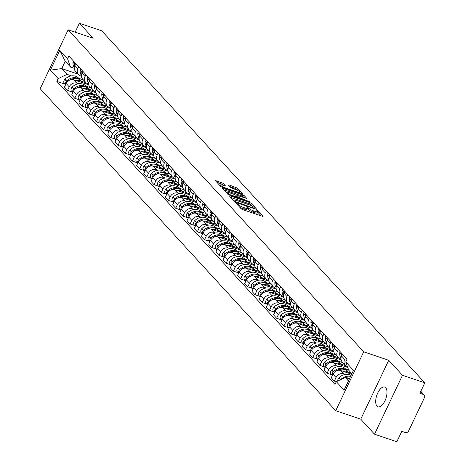 <?xml version="1.0" encoding="UTF-8"?>
<svg xmlns="http://www.w3.org/2000/svg" width="465" height="465" viewBox="0 0 465 465"><rect width="100%" height="100%" fill="white"/><g stroke="black" fill="none" stroke-linecap="round" stroke-linejoin="round"><path stroke-width="0.7" d="M236.749 203.403L236.296 203.484L241.114 208.739L242.672 209.605L262.498 216.318L263.149 216.196L258.325 210.941L256.727 210.29L257.407 211.104A4.197 0.918 25.4 0 1 257.674 211.709A4.197 0.918 25.4 0 1 255.337 211.488L253.681 210.93A4.197 0.918 25.4 0 1 248.705 208.157L246.996 206.867L246.479 206.82L247.165 207.634A4.197 0.918 25.4 0 1 247.432 208.239A4.197 0.918 25.4 0 1 245.09 208.024L243.439 207.466A4.197 0.918 25.4 0 1 238.464 204.687L236.749 203.403M376.976 406.119A10.422 4.824 -71.3 0 0 377.999 406.805A10.422 4.824 -71.3 0 0 385.462 399.691A10.422 4.824 -71.3 0 0 385.706 387.74A10.422 4.824 -71.3 0 0 384.683 387.06A10.422 4.824 -71.3 0 0 377.225 394.175A10.422 4.824 -71.3 0 0 376.976 406.119M223.09 183.262L215.243 180.443L220.677 186.471L222.235 187.337L242.794 194.114L237.353 188.093L229.082 184.954L228.431 185.07L230.721 187.569L235.61 189.563A3.511 0.767 25.4 0 1 239.992 192.394A3.511 0.767 25.4 0 1 238.039 192.208L224.984 187.79A3.511 0.767 25.4 0 1 220.602 184.965A3.511 0.767 25.4 0 1 222.555 185.146L225.467 185.948L223.09 183.262L222.532 184.442L216.69 182.123M388.717 360.276L360.747 419.18L374.523 434.188L402.492 375.284L388.717 360.276L363.694 351.807L68.146 29.789L93.174 38.258L79.399 23.25L101.73 30.812L424.824 382.846L419.872 393.268L423.353 394.448L420.691 391.547M402.492 375.284L424.824 382.846M230.082 195.887L229.431 196.009L234.79 201.845L236.342 202.711L256.901 209.488L251.466 203.467L249.908 202.601L230.082 195.887L229.82 196.433M227.734 194.155L222.293 188.133L242.852 194.911L244.41 195.782L246.781 198.468L238.01 195.678L237.365 195.8L238.882 197.451L249.955 201.891L229.286 195.021L227.734 194.155M374.523 434.188L396.854 441.75L401.801 431.322L405.282 432.502A2.674 2.296 137.5 0 0 408.648 430.904L424.475 397.563A2.674 2.296 137.5 0 0 424.202 394.994A2.674 2.296 137.5 0 0 423.353 394.448M360.747 419.18L335.724 410.711L40.176 88.693L68.146 29.789M79.399 23.25L75.167 32.161M347.413 366.594L347.233 366.53A6.15 5.284 -42.5 0 1 345.274 365.269A6.15 5.284 -42.5 0 1 344.641 359.364L345.53 357.492M351.65 374.215L340.711 370.512A6.15 5.284 137.5 0 0 332.975 374.186L336.026 377.504A6.15 5.284 -42.5 0 1 343.763 373.837L345.518 374.43M336.026 377.504L334.323 381.102L336.282 381.765M342.484 354.167L341.595 356.039A6.15 5.284 137.5 0 0 342.228 361.944L345.274 365.269M332.975 374.186L331.272 377.778L334.323 381.102M341.002 359.003L340.02 358.672A6.15 5.284 -42.5 0 1 338.067 357.411A6.15 5.284 -42.5 0 1 337.433 351.505L338.322 349.634M331.667 374.784L327.11 373.244L328.819 369.652A6.15 5.284 -42.5 0 1 336.555 365.978L338.305 366.571M345.635 369.053L348.674 370.082M335.271 346.315L334.382 348.18A6.15 5.284 137.5 0 0 335.015 354.086L338.067 357.411M347.733 367.472L333.504 362.654A6.15 5.284 137.5 0 0 325.767 366.327L324.059 369.919L327.11 373.244M333.789 351.151L332.812 350.819A6.15 5.284 -42.5 0 1 330.853 349.552A6.15 5.284 -42.5 0 1 330.22 343.652L331.109 341.781M324.454 366.932L319.903 365.385L321.606 361.793A6.15 5.284 -42.5 0 1 329.342 358.12L331.097 358.713M338.421 361.195L342.943 362.723M328.058 338.456L327.174 340.328A6.15 5.284 137.5 0 0 327.802 346.233L330.853 349.552M341.118 359.817L326.291 354.795A6.15 5.284 137.5 0 0 318.554 358.469L316.851 362.061L319.903 365.385M326.575 343.292L325.599 342.961A6.15 5.284 -42.5 0 1 323.646 341.699A6.15 5.284 -42.5 0 1 323.012 335.794L323.902 333.922M317.246 359.073L312.689 357.533L314.398 353.935A6.15 5.284 -42.5 0 1 322.135 350.267L323.884 350.86M331.214 353.342L335.73 354.871M320.85 330.598L319.961 332.469A6.15 5.284 137.5 0 0 320.594 338.375L323.646 341.699M333.905 351.959L319.083 346.942A6.15 5.284 137.5 0 0 311.347 350.616L309.638 354.208L312.689 357.533M319.368 335.434L318.391 335.102A6.15 5.284 -42.5 0 1 316.433 333.841A6.15 5.284 -42.5 0 1 315.799 327.935L316.688 326.064M310.033 351.215L305.482 349.674L307.185 346.082A6.15 5.284 -42.5 0 1 314.921 342.409L316.671 343.001M324 345.483L328.523 347.012M313.637 322.745L312.747 324.611A6.15 5.284 137.5 0 0 313.381 330.516L316.433 333.841M326.697 344.106L311.87 339.084A6.15 5.284 137.5 0 0 304.133 342.757L302.43 346.349L305.482 349.674M312.154 327.581L311.178 327.25A6.15 5.284 -42.5 0 1 309.225 325.982A6.15 5.284 -42.5 0 1 308.591 320.083L309.481 318.211M302.825 343.362L298.268 341.816L299.977 338.224A6.15 5.284 -42.5 0 1 307.708 334.55L309.463 335.143M316.793 337.625L321.309 339.154M306.429 314.886L305.54 316.758A6.15 5.284 137.5 0 0 306.173 322.663L309.225 325.982M319.484 336.247L304.662 331.225A6.15 5.284 137.5 0 0 296.926 334.899L295.217 338.491L298.268 341.816M304.947 319.722L303.971 319.391A6.15 5.284 -42.5 0 1 302.012 318.13A6.15 5.284 -42.5 0 1 301.378 312.224L302.267 310.353M295.612 335.503L291.061 333.963L292.764 330.365A6.15 5.284 -42.5 0 1 300.5 326.697L302.25 327.29M309.58 329.772L314.102 331.301M299.216 307.028L298.327 308.9A6.15 5.284 137.5 0 0 298.96 314.805L302.012 318.13M312.277 328.389L297.449 323.373A6.15 5.284 137.5 0 0 289.712 327.046L288.009 330.638L291.061 333.963M297.734 311.864L296.757 311.533A6.15 5.284 -42.5 0 1 294.804 310.271A6.15 5.284 -42.5 0 1 294.171 304.366L295.06 302.494M288.405 327.645L283.848 326.105L285.557 322.512A6.15 5.284 -42.5 0 1 293.287 318.839L295.043 319.432M302.372 321.914L306.888 323.442M292.008 299.175L291.119 301.047A6.15 5.284 137.5 0 0 291.753 306.947L294.804 310.271M305.063 320.536L290.241 315.514A6.15 5.284 137.5 0 0 282.505 319.188L280.796 322.78L283.848 326.105M290.526 304.011L289.55 303.68A6.15 5.284 -42.5 0 1 287.591 302.413A6.15 5.284 -42.5 0 1 286.957 296.513L287.847 294.641M281.191 319.792L276.634 318.246L278.343 314.654A6.15 5.284 -42.5 0 1 286.08 310.98L287.829 311.573M295.159 314.055L299.681 315.584M284.795 291.317L283.906 293.188A6.15 5.284 137.5 0 0 284.539 299.094L287.591 302.413M297.856 312.678L283.028 307.656A6.15 5.284 137.5 0 0 275.292 311.329L273.589 314.921L276.634 318.246M283.313 296.153L282.336 295.821A6.15 5.284 -42.5 0 1 280.383 294.56A6.15 5.284 -42.5 0 1 279.75 288.655L280.633 286.783M273.984 311.934L269.427 310.393L271.13 306.795A6.15 5.284 -42.5 0 1 278.866 303.128L280.622 303.721M287.951 306.202L292.468 307.731M277.588 283.458L276.698 285.33A6.15 5.284 137.5 0 0 277.332 291.235L280.383 294.56M290.642 304.819L275.815 299.803A6.15 5.284 137.5 0 0 268.084 303.476L266.375 307.069L269.427 310.393M276.105 288.294L275.123 287.963A6.15 5.284 -42.5 0 1 273.17 286.702A6.15 5.284 -42.5 0 1 272.537 280.796L273.426 278.924M266.771 304.075L262.214 302.535L263.922 298.943A6.15 5.284 -42.5 0 1 271.659 295.269L273.408 295.862M280.738 298.344L285.26 299.873M270.374 275.606L269.485 277.477A6.15 5.284 137.5 0 0 270.119 283.377L273.17 286.702M283.435 296.966L268.607 291.944A6.15 5.284 137.5 0 0 260.871 295.618L259.168 299.21L262.214 302.535M268.892 280.442L267.916 280.11A6.15 5.284 -42.5 0 1 265.957 278.843A6.15 5.284 -42.5 0 1 265.329 272.943L266.213 271.072M259.563 296.222L255.006 294.676L256.709 291.084A6.15 5.284 -42.5 0 1 264.445 287.411L266.201 288.004M273.53 290.486L278.047 292.014M263.167 267.747L262.277 269.619A6.15 5.284 137.5 0 0 262.911 275.524L265.957 278.843M276.222 289.108L261.394 284.086A6.15 5.284 137.5 0 0 253.663 287.759L251.954 291.352L255.006 294.676M261.685 272.583L260.702 272.252A6.15 5.284 -42.5 0 1 258.749 270.99A6.15 5.284 -42.5 0 1 258.116 265.085L259.005 263.213M252.35 288.364L247.793 286.824L249.502 283.226A6.15 5.284 -42.5 0 1 257.238 279.558L258.988 280.151M266.317 282.633L270.839 284.162M255.953 259.889L255.064 261.76A6.15 5.284 137.5 0 0 255.698 267.666L258.749 270.99M269.014 281.249L254.186 276.233A6.15 5.284 137.5 0 0 246.45 279.907L244.741 283.499L247.793 286.824M254.471 264.725L253.495 264.393A6.15 5.284 -42.5 0 1 251.536 263.132A6.15 5.284 -42.5 0 1 250.902 257.226L251.792 255.355M245.136 280.505L240.585 278.965L242.288 275.373A6.15 5.284 -42.5 0 1 250.025 271.7L251.78 272.292M259.104 274.774L263.626 276.303M248.74 252.036L247.857 253.907A6.15 5.284 137.5 0 0 248.484 259.807L251.536 263.132M261.801 273.397L246.973 268.375A6.15 5.284 137.5 0 0 239.237 272.048L237.534 275.64L240.585 278.965M247.258 256.872L246.281 256.541A6.15 5.284 -42.5 0 1 244.328 255.273A6.15 5.284 -42.5 0 1 243.695 249.374L244.584 247.502M237.929 272.653L233.372 271.107L235.081 267.514A6.15 5.284 -42.5 0 1 242.817 263.841L244.567 264.434M251.896 266.916L256.413 268.445M241.533 244.177L240.643 246.049A6.15 5.284 137.5 0 0 241.277 251.954L244.328 255.273M254.588 265.538L239.766 260.522A6.15 5.284 137.5 0 0 232.029 264.19L230.32 267.782L233.372 271.107M240.05 249.013L239.074 248.682A6.15 5.284 -42.5 0 1 237.115 247.421A6.15 5.284 -42.5 0 1 236.482 241.515L237.371 239.644M230.716 264.794L226.164 263.254L227.867 259.656A6.15 5.284 -42.5 0 1 235.604 255.988L237.353 256.581M244.683 259.063L249.205 260.592M234.319 236.319L233.43 238.19A6.15 5.284 137.5 0 0 234.064 244.096L237.115 247.421M247.38 257.68L232.552 252.664A6.15 5.284 137.5 0 0 224.816 256.337L223.113 259.929L226.164 263.254M232.837 241.155L231.861 240.824A6.15 5.284 -42.5 0 1 229.908 239.562A6.15 5.284 -42.5 0 1 229.274 233.657L230.163 231.785M223.508 256.936L218.951 255.395L220.66 251.803A6.15 5.284 -42.5 0 1 228.391 248.13L230.146 248.723M237.476 251.205L241.992 252.733M227.112 228.466L226.222 230.338A6.15 5.284 137.5 0 0 226.856 236.237L229.908 239.562M240.167 249.827L225.345 244.805A6.15 5.284 137.5 0 0 217.608 248.479L215.9 252.071L218.951 255.395M225.63 233.302L224.653 232.971A6.15 5.284 -42.5 0 1 222.694 231.704A6.15 5.284 -42.5 0 1 222.061 225.804L222.95 223.932M216.295 249.083L211.744 247.537L213.447 243.945A6.15 5.284 -42.5 0 1 221.183 240.271L222.933 240.864M230.262 243.346L234.784 244.875M219.899 220.608L219.009 222.479A6.15 5.284 137.5 0 0 219.643 228.385L222.694 231.704M232.959 241.969L218.131 236.952A6.15 5.284 137.5 0 0 210.395 240.62L208.692 244.212L211.744 247.537M218.416 225.444L217.44 225.112A6.15 5.284 -42.5 0 1 215.487 223.851A6.15 5.284 -42.5 0 1 214.853 217.946L215.743 216.074M209.087 241.225L204.53 239.684L206.239 236.086A6.15 5.284 -42.5 0 1 213.97 232.419L215.725 233.012M223.055 235.493L227.571 237.022M212.691 212.749L211.802 214.621A6.15 5.284 137.5 0 0 212.435 220.526L215.487 223.851M225.746 234.11L210.924 229.094A6.15 5.284 137.5 0 0 203.188 232.767L201.479 236.359L204.53 239.684M211.209 217.585L210.232 217.254A6.15 5.284 -42.5 0 1 208.274 215.993A6.15 5.284 -42.5 0 1 207.64 210.087L208.529 208.215M201.874 233.366L197.317 231.826L199.026 228.234A6.15 5.284 -42.5 0 1 206.762 224.56L208.512 225.153M215.841 227.635L220.364 229.164M205.478 204.896L204.588 206.768A6.15 5.284 137.5 0 0 205.222 212.668L208.274 215.993M218.538 226.257L203.711 221.235A6.15 5.284 137.5 0 0 195.974 224.909L194.271 228.501L197.317 231.826M203.995 209.732L203.019 209.401A6.15 5.284 -42.5 0 1 201.066 208.134A6.15 5.284 -42.5 0 1 200.432 202.234L201.316 200.363M194.666 225.513L190.109 223.967L191.813 220.375A6.15 5.284 -42.5 0 1 199.549 216.702L201.304 217.294M208.634 219.776L213.15 221.305M198.27 197.038L197.381 198.91A6.15 5.284 137.5 0 0 198.014 204.815L201.066 208.134M211.325 218.399L196.497 213.383A6.15 5.284 137.5 0 0 188.767 217.05L187.058 220.643L190.109 223.967M196.788 201.874L195.806 201.543A6.15 5.284 -42.5 0 1 193.853 200.281A6.15 5.284 -42.5 0 1 193.219 194.376L194.108 192.504M187.453 217.655L182.896 216.115L184.605 212.517A6.15 5.284 -42.5 0 1 192.341 208.849L194.091 209.442M201.421 211.924L205.943 213.452M191.057 189.179L190.168 191.051A6.15 5.284 137.5 0 0 190.801 196.957L193.853 200.281M204.118 210.54L189.29 205.524A6.15 5.284 137.5 0 0 181.553 209.198L179.85 212.79L182.896 216.115M189.575 194.015L188.598 193.684A6.15 5.284 -42.5 0 1 186.639 192.423A6.15 5.284 -42.5 0 1 186.012 186.517L186.895 184.646M180.246 209.796L175.689 208.256L177.392 204.664A6.15 5.284 -42.5 0 1 185.128 200.99L186.883 201.583M194.213 204.065L198.729 205.594M183.849 181.327L182.96 183.198A6.15 5.284 137.5 0 0 183.594 189.098L186.639 192.423M196.904 202.688L182.077 197.666A6.15 5.284 137.5 0 0 174.346 201.339L172.637 204.931L175.689 208.256M182.367 186.163L181.385 185.831A6.15 5.284 -42.5 0 1 179.432 184.564A6.15 5.284 -42.5 0 1 178.798 178.665L179.688 176.793M173.032 201.944L168.475 200.398L170.184 196.805A6.15 5.284 -42.5 0 1 177.921 193.132L179.67 193.725M187 196.207L191.522 197.735M176.636 173.468L175.747 175.34A6.15 5.284 137.5 0 0 176.38 181.245L179.432 184.564M189.697 194.829L174.869 189.813A6.15 5.284 137.5 0 0 167.133 193.481L165.424 197.073L168.475 200.398M175.154 178.304L174.177 177.973A6.15 5.284 -42.5 0 1 172.219 176.712A6.15 5.284 -42.5 0 1 171.585 170.806L172.474 168.935M165.825 194.085L161.268 192.545L162.971 188.947A6.15 5.284 -42.5 0 1 170.707 185.279L172.463 185.872M179.792 188.354L184.309 189.883M169.423 165.61L168.539 167.481A6.15 5.284 137.5 0 0 169.173 173.387L172.219 176.712M182.483 186.971L167.656 181.955A6.15 5.284 137.5 0 0 159.919 185.628L158.216 189.22L161.268 192.545M167.941 170.446L166.964 170.114A6.15 5.284 -42.5 0 1 165.011 168.853A6.15 5.284 -42.5 0 1 164.378 162.948L165.267 161.076M158.612 186.227L154.055 184.686L155.763 181.094A6.15 5.284 -42.5 0 1 163.5 177.421L165.249 178.014M172.579 180.496L177.095 182.024M162.215 157.757L161.326 159.629A6.15 5.284 137.5 0 0 161.959 165.528L165.011 168.853M175.276 179.118L160.448 174.096A6.15 5.284 137.5 0 0 152.712 177.769L151.003 181.362L154.055 184.686M160.733 162.593L159.757 162.262A6.15 5.284 -42.5 0 1 157.798 160.995A6.15 5.284 -42.5 0 1 157.164 155.095L158.054 153.223M151.398 178.374L146.847 176.828L148.55 173.236A6.15 5.284 -42.5 0 1 156.287 169.562L158.036 170.155M165.366 172.637L169.888 174.166M155.002 149.899L154.118 151.77A6.15 5.284 137.5 0 0 154.746 157.676L157.798 160.995M168.063 171.26L153.235 166.243A6.15 5.284 137.5 0 0 145.499 169.911L143.795 173.503L146.847 176.828M153.52 154.735L152.543 154.403A6.15 5.284 -42.5 0 1 150.59 153.142A6.15 5.284 -42.5 0 1 149.957 147.236L150.846 145.365M144.191 170.516L139.634 168.975L141.343 165.377A6.15 5.284 -42.5 0 1 149.073 161.71L150.829 162.302M158.158 164.784L162.674 166.313M147.794 142.04L146.905 143.912A6.15 5.284 137.5 0 0 147.539 149.817L150.59 153.142M160.849 163.401L146.027 158.385A6.15 5.284 137.5 0 0 138.291 162.058L136.582 165.65L139.634 168.975M146.312 146.876L145.336 146.545A6.15 5.284 -42.5 0 1 143.377 145.283A6.15 5.284 -42.5 0 1 142.743 139.378L143.633 137.506M136.977 162.657L132.426 161.117L134.129 157.525A6.15 5.284 -42.5 0 1 141.866 153.851L143.615 154.444M150.945 156.926L155.467 158.455M140.581 134.187L139.692 136.059A6.15 5.284 137.5 0 0 140.325 141.959L143.377 145.283M153.642 155.548L138.814 150.526A6.15 5.284 137.5 0 0 131.078 154.2L129.375 157.792L132.426 161.117M139.099 139.023L138.122 138.692A6.15 5.284 -42.5 0 1 136.169 137.425A6.15 5.284 -42.5 0 1 135.536 131.525L136.425 129.654M129.77 154.804L125.213 153.258L126.922 149.666A6.15 5.284 -42.5 0 1 134.652 145.993L136.408 146.585M143.737 149.067L148.254 150.596M133.374 126.329L132.484 128.201A6.15 5.284 137.5 0 0 133.118 134.106L136.169 137.425M146.429 147.69L131.607 142.674A6.15 5.284 137.5 0 0 123.87 146.341L122.161 149.933L125.213 153.258M131.891 131.165L130.915 130.834A6.15 5.284 -42.5 0 1 128.956 129.572A6.15 5.284 -42.5 0 1 128.323 123.667L129.212 121.795M122.557 146.946L118 145.406L119.708 141.808A6.15 5.284 -42.5 0 1 127.445 138.14L129.194 138.733M136.524 141.215L141.046 142.743M126.16 118.47L125.271 120.342A6.15 5.284 137.5 0 0 125.905 126.248L128.956 129.572M139.221 139.831L124.393 134.815A6.15 5.284 137.5 0 0 116.657 138.489L114.954 142.081L118 145.406M124.678 123.306L123.702 122.975A6.15 5.284 -42.5 0 1 121.749 121.714A6.15 5.284 -42.5 0 1 121.115 115.808L122.004 113.937M115.349 139.087L110.792 137.547L112.495 133.955A6.15 5.284 -42.5 0 1 120.232 130.281L121.987 130.874M129.316 133.356L133.833 134.885M118.953 110.618L118.064 112.489A6.15 5.284 137.5 0 0 118.697 118.389L121.749 121.714M132.008 131.979L117.18 126.957A6.15 5.284 137.5 0 0 109.449 130.63L107.741 134.222L110.792 137.547M117.471 115.454L116.488 115.122A6.15 5.284 -42.5 0 1 114.535 113.855A6.15 5.284 -42.5 0 1 113.902 107.956L114.791 106.084M108.136 131.235L103.579 129.689L105.288 126.096A6.15 5.284 -42.5 0 1 113.024 122.423L114.774 123.016M122.103 125.498L126.625 127.026M111.74 102.759L110.85 104.631A6.15 5.284 137.5 0 0 111.484 110.536L114.535 113.855M124.8 124.12L109.972 119.104A6.15 5.284 137.5 0 0 102.236 122.772L100.533 126.364L103.579 129.689M110.257 107.595L109.281 107.264A6.15 5.284 -42.5 0 1 107.322 106.003A6.15 5.284 -42.5 0 1 106.694 100.097L107.578 98.225M100.928 123.376L96.371 121.836L98.074 118.238A6.15 5.284 -42.5 0 1 105.811 114.57L107.566 115.163M114.896 117.645L119.412 119.174M104.532 94.901L103.643 96.772A6.15 5.284 137.5 0 0 104.276 102.678L107.322 106.003M117.587 116.262L102.759 111.245A6.15 5.284 137.5 0 0 95.029 114.919L93.32 118.511L96.371 121.836M103.05 99.737L102.068 99.405A6.15 5.284 -42.5 0 1 100.115 98.144A6.15 5.284 -42.5 0 1 99.481 92.239L100.37 90.367M93.715 115.518L89.158 113.977L90.867 110.385A6.15 5.284 -42.5 0 1 98.603 106.712L100.353 107.305M107.682 109.787L112.205 111.315M97.319 87.048L96.429 88.92A6.15 5.284 137.5 0 0 97.063 94.819L100.115 98.144M110.379 108.409L95.552 103.387A6.15 5.284 137.5 0 0 87.815 107.06L86.106 110.653L89.158 113.977M95.837 91.884L94.86 91.553A6.15 5.284 -42.5 0 1 92.901 90.286A6.15 5.284 -42.5 0 1 92.268 84.386L93.157 82.514M86.507 107.665L81.95 106.119L83.653 102.527A6.15 5.284 -42.5 0 1 91.39 98.853L93.145 99.446M100.475 101.928L104.991 103.457M90.105 79.19L89.222 81.061A6.15 5.284 137.5 0 0 89.855 86.967L92.901 90.286M103.166 100.55L88.338 95.534A6.15 5.284 137.5 0 0 80.602 99.202L78.899 102.794L81.95 106.119M88.623 84.026L87.647 83.694A6.15 5.284 -42.5 0 1 85.694 82.433A6.15 5.284 -42.5 0 1 85.06 76.527L85.949 74.656M79.294 99.806L74.737 98.266L76.446 94.668A6.15 5.284 -42.5 0 1 84.182 91.001L85.932 91.593M93.262 94.075L97.784 95.604M82.898 71.331L82.009 73.203A6.15 5.284 137.5 0 0 82.642 79.108L85.694 82.433M95.959 92.692L81.131 87.676A6.15 5.284 137.5 0 0 73.394 91.349L71.686 94.941L74.737 98.266M81.416 76.167L80.439 75.836A6.15 5.284 -42.5 0 1 78.48 74.574A6.15 5.284 -42.5 0 1 77.847 68.669L78.736 66.797M72.081 91.948L67.53 90.408L69.233 86.816A6.15 5.284 -42.5 0 1 76.969 83.142L78.725 83.735M86.048 86.217L90.57 87.746M75.685 63.478L74.801 65.35A6.15 5.284 137.5 0 0 75.429 71.25L78.48 74.574M88.745 84.839L73.918 79.817A6.15 5.284 137.5 0 0 66.181 83.491L64.478 87.083L67.53 90.408M351.912 373.657L348.698 370.152L345.716 361.892L347.029 359.125L68.867 56.044L67.553 58.811L70.535 67.07L65.216 61.275L61.752 68.582L67.065 74.377L71.511 75.876M349.436 378.876L345.233 377.458L348.448 380.957M345.716 361.892L353.481 370.355L344.083 390.147L336.317 381.689L345.233 377.458M67.065 74.377L58.154 78.602L56.84 81.375L335.003 384.456L336.317 381.689M58.154 78.602L50.389 70.145L59.787 50.354L67.553 58.811M363.694 351.807L335.724 410.711M78.044 74.098L61.752 68.582L50.389 70.145M74.202 68.314L70.535 67.07M78.841 78.358L83.357 79.887M64.873 84.095L56.84 81.375M65.216 61.275L59.787 50.354M239.678 207.175A4.197 0.918 25.4 0 0 242.881 208.64L243.439 207.466M247.432 208.239L246.874 209.419A4.197 0.918 25.4 0 1 244.532 209.204L242.881 208.64M257.674 211.709L257.116 212.889A4.197 0.918 25.4 0 1 254.774 212.668L253.123 212.11A4.197 0.918 25.4 0 1 248.147 209.331L247.316 208.483M261.22 215.882L257.558 211.953M252.344 206.21L250.902 204.647L249.35 203.78L230.803 197.497M235.831 201.822L254.326 208.32L254.837 208.367L254.117 207.518A4.197 0.918 25.4 0 0 249.141 204.745L237.243 200.717A4.197 0.918 25.4 0 0 234.906 200.496A4.197 0.918 25.4 0 0 235.174 201.107L235.831 201.822L235.569 202.374M223.746 189.813L242.294 196.091L242.852 194.911M244.776 197.962L242.294 196.091M237.26 197.468L237.592 197.834M229.669 192.853A3.511 0.767 25.4 0 0 227.711 192.667A3.511 0.767 25.4 0 0 232.093 195.498L237.342 196.933L235.819 195.277L234.267 194.411L229.669 192.853M223.456 185.448L222.532 184.442M238.086 190.679L236.795 189.272L235.238 188.406L229.797 186.564M240.783 193.614L239.882 192.632M351.058 375.464A10.154 8.725 137.5 0 0 349.593 374.802A10.154 8.725 137.5 0 0 338.962 377.789L338.828 377.923A3.377 2.9 137.5 0 0 337.84 380.963M345.716 377.621A10.154 8.725 -42.5 0 1 350.302 377.057M350.593 376.441A10.154 8.725 137.5 0 0 340.647 379.626L340.642 379.632M347.657 371.285A10.154 8.725 137.5 0 0 347.303 370.867L345.611 369.03A10.154 8.725 137.5 0 0 342.38 366.943A10.154 8.725 137.5 0 0 331.754 369.931L331.621 370.07A3.377 2.9 137.5 0 0 331.249 374.331L332.341 375.522M347.303 370.867A10.154 8.725 137.5 0 0 344.071 368.78A10.154 8.725 137.5 0 0 333.44 371.768L333.306 371.907A3.377 2.9 137.5 0 0 332.428 375.336M336.189 370.919A10.154 8.725 -42.5 0 1 344.809 369.588A10.154 8.725 -42.5 0 1 348.041 371.675L349.726 373.511A10.154 8.725 137.5 0 0 346.495 371.425A10.154 8.725 137.5 0 0 342.345 371.064M341.833 353.464A3.377 2.9 137.5 0 0 341.473 354.708L341.455 354.882A10.154 8.725 137.5 0 0 341.444 356.37M340.148 351.627A3.377 2.9 137.5 0 0 339.787 352.865L339.77 353.045A10.154 8.725 137.5 0 0 340.996 358.306M351.278 372.965L348.297 371.954M340.444 363.427A10.154 8.725 137.5 0 0 340.089 363.014L338.404 361.171A10.154 8.725 137.5 0 0 335.172 359.085A10.154 8.725 137.5 0 0 324.541 362.072L324.407 362.212A3.377 2.9 137.5 0 0 324.041 366.478L325.134 367.664M340.089 363.014A10.154 8.725 137.5 0 0 336.858 360.927A10.154 8.725 137.5 0 0 326.227 363.915L326.093 364.049A3.377 2.9 137.5 0 0 325.221 367.478M328.982 363.066A10.154 8.725 -42.5 0 1 337.596 361.729A10.154 8.725 -42.5 0 1 340.828 363.816L342.519 365.653A10.154 8.725 137.5 0 0 339.287 363.572A10.154 8.725 137.5 0 0 335.137 363.206M334.626 345.605A3.377 2.9 137.5 0 0 334.259 346.849L334.248 347.029A10.154 8.725 137.5 0 0 334.236 348.518M332.94 343.769A3.377 2.9 137.5 0 0 332.574 345.013L332.562 345.187A10.154 8.725 137.5 0 0 333.789 350.447M345.669 365.647L341.089 364.095M333.236 355.574A10.154 8.725 137.5 0 0 332.882 355.155L331.19 353.319A10.154 8.725 137.5 0 0 327.959 351.232A10.154 8.725 137.5 0 0 317.328 354.22L317.194 354.353A3.377 2.9 137.5 0 0 316.828 358.62L317.921 359.805M332.882 355.155A10.154 8.725 137.5 0 0 329.65 353.069A10.154 8.725 137.5 0 0 319.019 356.056L318.885 356.196A3.377 2.9 137.5 0 0 318.008 359.625M321.768 355.208A10.154 8.725 -42.5 0 1 330.388 353.877A10.154 8.725 -42.5 0 1 333.62 355.958L335.306 357.8A10.154 8.725 137.5 0 0 332.074 355.713A10.154 8.725 137.5 0 0 327.924 355.353M327.412 337.753A3.377 2.9 137.5 0 0 327.052 338.991L327.035 339.171A10.154 8.725 137.5 0 0 327.023 340.659M325.727 335.916A3.377 2.9 137.5 0 0 325.366 337.154L325.349 337.334A10.154 8.725 137.5 0 0 326.575 342.589M338.462 357.794L333.876 356.242M326.023 347.715A10.154 8.725 137.5 0 0 325.669 347.297L323.983 345.46A10.154 8.725 137.5 0 0 320.751 343.373A10.154 8.725 137.5 0 0 310.12 346.361L309.986 346.501A3.377 2.9 137.5 0 0 309.62 350.761L310.713 351.953M325.669 347.297A10.154 8.725 137.5 0 0 322.437 345.21A10.154 8.725 137.5 0 0 311.806 348.198L311.672 348.337A3.377 2.9 137.5 0 0 310.8 351.767M314.561 347.349A10.154 8.725 -42.5 0 1 323.175 346.018A10.154 8.725 -42.5 0 1 326.407 348.105L328.098 349.942A10.154 8.725 137.5 0 0 324.866 347.855A10.154 8.725 137.5 0 0 320.716 347.495M320.205 329.894A3.377 2.9 137.5 0 0 319.839 331.138L319.827 331.312A10.154 8.725 137.5 0 0 319.815 332.8M318.513 328.058A3.377 2.9 137.5 0 0 318.153 329.296L318.136 329.476A10.154 8.725 137.5 0 0 319.368 334.736M331.249 349.936L326.668 348.384M318.816 339.857A10.154 8.725 137.5 0 0 318.455 339.444L316.77 337.602A10.154 8.725 137.5 0 0 313.538 335.515A10.154 8.725 137.5 0 0 302.907 338.503L302.773 338.642A3.377 2.9 137.5 0 0 302.407 342.908L303.5 344.094M318.455 339.444A10.154 8.725 137.5 0 0 315.229 337.358A10.154 8.725 137.5 0 0 304.598 340.345L304.465 340.479A3.377 2.9 137.5 0 0 303.587 343.908M307.348 339.497A10.154 8.725 -42.5 0 1 315.968 338.16A10.154 8.725 -42.5 0 1 319.199 340.246L320.885 342.083A10.154 8.725 137.5 0 0 317.653 340.002A10.154 8.725 137.5 0 0 313.503 339.636M312.992 322.036A3.377 2.9 137.5 0 0 312.631 323.28L312.614 323.46A10.154 8.725 137.5 0 0 312.602 324.948M311.306 320.199A3.377 2.9 137.5 0 0 310.946 321.443L310.928 321.617A10.154 8.725 137.5 0 0 312.154 326.878M324.041 342.077L319.455 340.525M311.602 332.004A10.154 8.725 137.5 0 0 311.248 331.586L309.562 329.749A10.154 8.725 137.5 0 0 306.33 327.662A10.154 8.725 137.5 0 0 295.699 330.65L295.566 330.784A3.377 2.9 137.5 0 0 295.199 335.05L296.286 336.236M311.248 331.586A10.154 8.725 137.5 0 0 308.016 329.499A10.154 8.725 137.5 0 0 297.385 332.487L297.251 332.626A3.377 2.9 137.5 0 0 296.379 336.055M300.134 331.638A10.154 8.725 -42.5 0 1 308.754 330.307A10.154 8.725 -42.5 0 1 311.986 332.394L313.672 334.23A10.154 8.725 137.5 0 0 310.446 332.144A10.154 8.725 137.5 0 0 306.29 331.783M305.784 314.183A3.377 2.9 137.5 0 0 305.418 315.421L305.406 315.601A10.154 8.725 137.5 0 0 305.395 317.089M304.093 312.346A3.377 2.9 137.5 0 0 303.732 313.584L303.715 313.765A10.154 8.725 137.5 0 0 304.941 319.019M316.828 334.225L312.242 332.673M304.389 324.146A10.154 8.725 137.5 0 0 304.034 323.727L302.349 321.89A10.154 8.725 137.5 0 0 299.117 319.804A10.154 8.725 137.5 0 0 288.486 322.791L288.352 322.931A3.377 2.9 137.5 0 0 287.986 327.191L289.079 328.383M304.034 323.727A10.154 8.725 137.5 0 0 300.803 321.641A10.154 8.725 137.5 0 0 290.177 324.628L290.044 324.768A3.377 2.9 137.5 0 0 289.166 328.197M292.927 323.779A10.154 8.725 -42.5 0 1 301.547 322.448A10.154 8.725 -42.5 0 1 304.778 324.535L306.464 326.372A10.154 8.725 137.5 0 0 303.232 324.285A10.154 8.725 137.5 0 0 299.082 323.925M298.571 306.325A3.377 2.9 137.5 0 0 298.21 307.568L298.193 307.743A10.154 8.725 137.5 0 0 298.181 309.231M296.885 304.488A3.377 2.9 137.5 0 0 296.519 305.726L296.507 305.906A10.154 8.725 137.5 0 0 297.734 311.166M309.62 326.366L305.034 324.814M297.182 316.287A10.154 8.725 137.5 0 0 296.827 315.875L295.141 314.032A10.154 8.725 137.5 0 0 291.91 311.945A10.154 8.725 137.5 0 0 281.279 314.933L281.145 315.072A3.377 2.9 137.5 0 0 280.779 319.339L281.866 320.525M296.827 315.875A10.154 8.725 137.5 0 0 293.595 313.788A10.154 8.725 137.5 0 0 282.964 316.775L282.83 316.909A3.377 2.9 137.5 0 0 281.953 320.339M285.713 315.927A10.154 8.725 -42.5 0 1 294.333 314.59A10.154 8.725 -42.5 0 1 297.565 316.677L299.251 318.513A10.154 8.725 137.5 0 0 296.019 316.433A10.154 8.725 137.5 0 0 291.869 316.066M291.363 298.466A3.377 2.9 137.5 0 0 290.997 299.71L290.985 299.89A10.154 8.725 137.5 0 0 290.974 301.378M289.672 296.629A3.377 2.9 137.5 0 0 289.311 297.873L289.294 298.048A10.154 8.725 137.5 0 0 290.52 303.308M302.407 318.508L297.821 316.956M289.968 308.435A10.154 8.725 137.5 0 0 289.614 308.016L287.928 306.179A10.154 8.725 137.5 0 0 284.696 304.093A10.154 8.725 137.5 0 0 274.065 307.08L273.932 307.214A3.377 2.9 137.5 0 0 273.565 311.48L274.658 312.666M289.614 308.016A10.154 8.725 137.5 0 0 286.382 305.929A10.154 8.725 137.5 0 0 275.751 308.917L275.617 309.056A3.377 2.9 137.5 0 0 274.745 312.486M278.506 308.068A10.154 8.725 -42.5 0 1 287.126 306.737A10.154 8.725 -42.5 0 1 290.358 308.824L292.043 310.661A10.154 8.725 137.5 0 0 288.812 308.574A10.154 8.725 137.5 0 0 284.661 308.214M284.15 290.613A3.377 2.9 137.5 0 0 283.79 291.851L283.772 292.032A10.154 8.725 137.5 0 0 283.76 293.52M282.464 288.777A3.377 2.9 137.5 0 0 282.098 290.015L282.086 290.195A10.154 8.725 137.5 0 0 283.313 295.449M295.199 310.655L290.613 309.103M282.761 300.576A10.154 8.725 137.5 0 0 282.406 300.158L280.721 298.321A10.154 8.725 137.5 0 0 277.489 296.234A10.154 8.725 137.5 0 0 266.858 299.222L266.724 299.361A3.377 2.9 137.5 0 0 266.358 303.622L267.445 304.813M282.406 300.158A10.154 8.725 137.5 0 0 279.174 298.071A10.154 8.725 137.5 0 0 268.543 301.058L268.41 301.198A3.377 2.9 137.5 0 0 267.532 304.627M271.293 300.21A10.154 8.725 -42.5 0 1 279.913 298.879A10.154 8.725 -42.5 0 1 283.144 300.965L284.83 302.802A10.154 8.725 137.5 0 0 281.598 300.716A10.154 8.725 137.5 0 0 277.448 300.355M276.937 282.755A3.377 2.9 137.5 0 0 276.576 283.999L276.559 284.173A10.154 8.725 137.5 0 0 276.547 285.661M275.251 280.918A3.377 2.9 137.5 0 0 274.891 282.156L274.873 282.336A10.154 8.725 137.5 0 0 276.1 287.597M287.986 302.796L283.4 301.244M275.547 292.718A10.154 8.725 137.5 0 0 275.193 292.305L273.507 290.462A10.154 8.725 137.5 0 0 270.275 288.376A10.154 8.725 137.5 0 0 259.644 291.363L259.511 291.503A3.377 2.9 137.5 0 0 259.144 295.769L260.237 296.955M275.193 292.305A10.154 8.725 137.5 0 0 271.961 290.218A10.154 8.725 137.5 0 0 261.33 293.206L261.196 293.339A3.377 2.9 137.5 0 0 260.324 296.769M264.085 292.357A10.154 8.725 -42.5 0 1 272.705 291.02A10.154 8.725 -42.5 0 1 275.931 293.107L277.622 294.944A10.154 8.725 137.5 0 0 274.391 292.863A10.154 8.725 137.5 0 0 270.241 292.497M269.729 274.896A3.377 2.9 137.5 0 0 269.369 276.14L269.351 276.32A10.154 8.725 137.5 0 0 269.34 277.808M268.043 273.06A3.377 2.9 137.5 0 0 267.677 274.304L267.666 274.478A10.154 8.725 137.5 0 0 268.892 279.738M280.779 294.938L276.193 293.386M268.34 284.865A10.154 8.725 137.5 0 0 267.985 284.446L266.294 282.61A10.154 8.725 137.5 0 0 263.068 280.523A10.154 8.725 137.5 0 0 252.437 283.511L252.303 283.644A3.377 2.9 137.5 0 0 251.931 287.911L253.024 289.096M267.985 284.446A10.154 8.725 137.5 0 0 264.754 282.36A10.154 8.725 137.5 0 0 254.123 285.347L253.989 285.487A3.377 2.9 137.5 0 0 253.111 288.916M256.872 284.499A10.154 8.725 -42.5 0 1 265.492 283.168A10.154 8.725 -42.5 0 1 268.724 285.254L270.409 287.091A10.154 8.725 137.5 0 0 267.177 285.004A10.154 8.725 137.5 0 0 263.027 284.644M262.516 267.044A3.377 2.9 137.5 0 0 262.155 268.282L262.138 268.462A10.154 8.725 137.5 0 0 262.126 269.95M260.83 265.207A3.377 2.9 137.5 0 0 260.47 266.445L260.452 266.625A10.154 8.725 137.5 0 0 261.679 271.88M273.565 287.085L268.979 285.533M261.127 277.006A10.154 8.725 137.5 0 0 260.772 276.588L259.086 274.751A10.154 8.725 137.5 0 0 255.855 272.664A10.154 8.725 137.5 0 0 245.224 275.652L245.09 275.792A3.377 2.9 137.5 0 0 244.724 280.052L245.816 281.244M260.772 276.588A10.154 8.725 137.5 0 0 257.54 274.501A10.154 8.725 137.5 0 0 246.909 277.489L246.776 277.628A3.377 2.9 137.5 0 0 245.904 281.058M249.664 276.64A10.154 8.725 -42.5 0 1 258.278 275.309A10.154 8.725 -42.5 0 1 261.51 277.396L263.202 279.233A10.154 8.725 137.5 0 0 259.97 277.146A10.154 8.725 137.5 0 0 255.82 276.785M255.308 259.185A3.377 2.9 137.5 0 0 254.942 260.429L254.93 260.603A10.154 8.725 137.5 0 0 254.919 262.091M253.623 257.348A3.377 2.9 137.5 0 0 253.256 258.587L253.245 258.767A10.154 8.725 137.5 0 0 254.471 264.027M266.352 279.227L261.772 277.675M253.919 269.148A10.154 8.725 137.5 0 0 253.565 268.735L251.873 266.893A10.154 8.725 137.5 0 0 248.641 264.806A10.154 8.725 137.5 0 0 238.01 267.794L237.877 267.933A3.377 2.9 137.5 0 0 237.51 272.199L238.603 273.385M253.565 268.735A10.154 8.725 137.5 0 0 250.333 266.648A10.154 8.725 137.5 0 0 239.702 269.636L239.568 269.77A3.377 2.9 137.5 0 0 238.69 273.199M242.451 268.787A10.154 8.725 -42.5 0 1 251.071 267.451A10.154 8.725 -42.5 0 1 254.303 269.537L255.988 271.374A10.154 8.725 137.5 0 0 252.757 269.293A10.154 8.725 137.5 0 0 248.606 268.927M248.095 251.327A3.377 2.9 137.5 0 0 247.735 252.571L247.717 252.751A10.154 8.725 137.5 0 0 247.706 254.239M246.409 249.49A3.377 2.9 137.5 0 0 246.049 250.734L246.031 250.908A10.154 8.725 137.5 0 0 247.258 256.169M259.144 271.368L254.558 269.816M246.706 261.295A10.154 8.725 137.5 0 0 246.351 260.877L244.666 259.04A10.154 8.725 137.5 0 0 241.434 256.953A10.154 8.725 137.5 0 0 230.803 259.941L230.669 260.075A3.377 2.9 137.5 0 0 230.303 264.341L231.396 265.527M246.351 260.877A10.154 8.725 137.5 0 0 243.119 258.79A10.154 8.725 137.5 0 0 232.488 261.778L232.355 261.917A3.377 2.9 137.5 0 0 231.483 265.346M235.244 260.929A10.154 8.725 -42.5 0 1 243.858 259.598A10.154 8.725 -42.5 0 1 247.089 261.685L248.781 263.521A10.154 8.725 137.5 0 0 245.549 261.435A10.154 8.725 137.5 0 0 241.399 261.074M240.887 243.474A3.377 2.9 137.5 0 0 240.521 244.712L240.51 244.892A10.154 8.725 137.5 0 0 240.498 246.38M239.196 241.637A3.377 2.9 137.5 0 0 238.836 242.875L238.818 243.056A10.154 8.725 137.5 0 0 240.05 248.31M251.931 263.516L247.351 261.964M239.498 253.437A10.154 8.725 137.5 0 0 239.138 253.018L237.452 251.181A10.154 8.725 137.5 0 0 234.221 249.095A10.154 8.725 137.5 0 0 223.589 252.082L223.456 252.222A3.377 2.9 137.5 0 0 223.09 256.482L224.182 257.674M239.138 253.018A10.154 8.725 137.5 0 0 235.912 250.931A10.154 8.725 137.5 0 0 225.281 253.919L225.147 254.059A3.377 2.9 137.5 0 0 224.269 257.488M228.03 253.07A10.154 8.725 -42.5 0 1 236.65 251.739A10.154 8.725 -42.5 0 1 239.882 253.826L241.568 255.663A10.154 8.725 137.5 0 0 238.336 253.576A10.154 8.725 137.5 0 0 234.186 253.216M233.674 235.616A3.377 2.9 137.5 0 0 233.314 236.859L233.296 237.034A10.154 8.725 137.5 0 0 233.285 238.522M231.989 233.779A3.377 2.9 137.5 0 0 231.628 235.017L231.611 235.197A10.154 8.725 137.5 0 0 232.837 240.457M244.724 255.657L240.138 254.105M232.285 245.578A10.154 8.725 137.5 0 0 231.93 245.165L230.245 243.323A10.154 8.725 137.5 0 0 227.013 241.236A10.154 8.725 137.5 0 0 216.382 244.224L216.248 244.363A3.377 2.9 137.5 0 0 215.882 248.63L216.969 249.815M231.93 245.165A10.154 8.725 137.5 0 0 228.699 243.079A10.154 8.725 137.5 0 0 218.068 246.066L217.934 246.2A3.377 2.9 137.5 0 0 217.062 249.629M220.817 245.218A10.154 8.725 -42.5 0 1 229.437 243.881A10.154 8.725 -42.5 0 1 232.669 245.968L234.354 247.804A10.154 8.725 137.5 0 0 231.128 245.723A10.154 8.725 137.5 0 0 226.972 245.357M226.467 227.757A3.377 2.9 137.5 0 0 226.1 229.001L226.089 229.181A10.154 8.725 137.5 0 0 226.077 230.669M224.775 225.92A3.377 2.9 137.5 0 0 224.415 227.164L224.397 227.339A10.154 8.725 137.5 0 0 225.624 232.599M237.51 247.799L232.924 246.247M225.072 237.725A10.154 8.725 137.5 0 0 224.717 237.307L223.031 235.47A10.154 8.725 137.5 0 0 219.8 233.383A10.154 8.725 137.5 0 0 209.169 236.371L209.035 236.505A3.377 2.9 137.5 0 0 208.669 240.771L209.762 241.957M224.717 237.307A10.154 8.725 137.5 0 0 221.491 235.22A10.154 8.725 137.5 0 0 210.86 238.208L210.726 238.347A3.377 2.9 137.5 0 0 209.849 241.777M213.609 237.359A10.154 8.725 -42.5 0 1 222.229 236.028A10.154 8.725 -42.5 0 1 225.461 238.115L227.147 239.952A10.154 8.725 137.5 0 0 223.915 237.865A10.154 8.725 137.5 0 0 219.765 237.505M219.253 219.904A3.377 2.9 137.5 0 0 218.893 221.142L218.876 221.323A10.154 8.725 137.5 0 0 218.864 222.811M217.568 218.068A3.377 2.9 137.5 0 0 217.207 219.306L217.19 219.486A10.154 8.725 137.5 0 0 218.416 224.74M230.303 239.946L225.717 238.394M217.864 229.867A10.154 8.725 137.5 0 0 217.51 229.448L215.824 227.612A10.154 8.725 137.5 0 0 212.592 225.525A10.154 8.725 137.5 0 0 201.961 228.513L201.827 228.652A3.377 2.9 137.5 0 0 201.461 232.913L202.548 234.104M217.51 229.448A10.154 8.725 137.5 0 0 214.278 227.362A10.154 8.725 137.5 0 0 203.647 230.349L203.513 230.489A3.377 2.9 137.5 0 0 202.635 233.918M206.396 229.501A10.154 8.725 -42.5 0 1 215.016 228.17A10.154 8.725 -42.5 0 1 218.248 230.256L219.933 232.093A10.154 8.725 137.5 0 0 216.702 230.006A10.154 8.725 137.5 0 0 212.552 229.646M212.046 212.046A3.377 2.9 137.5 0 0 211.68 213.29L211.668 213.464A10.154 8.725 137.5 0 0 211.656 214.952M210.354 210.209A3.377 2.9 137.5 0 0 209.994 211.447L209.977 211.627A10.154 8.725 137.5 0 0 211.203 216.888M223.09 232.087L218.504 230.535M210.651 222.008A10.154 8.725 137.5 0 0 210.296 221.596L208.611 219.753A10.154 8.725 137.5 0 0 205.379 217.667A10.154 8.725 137.5 0 0 194.748 220.654L194.614 220.794A3.377 2.9 137.5 0 0 194.248 225.06L195.341 226.246M210.296 221.596A10.154 8.725 137.5 0 0 207.065 219.509A10.154 8.725 137.5 0 0 196.433 222.497L196.3 222.63A3.377 2.9 137.5 0 0 195.428 226.06M199.189 221.648A10.154 8.725 -42.5 0 1 207.809 220.311A10.154 8.725 -42.5 0 1 211.04 222.398L212.726 224.235A10.154 8.725 137.5 0 0 209.494 222.154A10.154 8.725 137.5 0 0 205.344 221.788M204.833 204.187A3.377 2.9 137.5 0 0 204.472 205.431L204.455 205.611A10.154 8.725 137.5 0 0 204.443 207.099M203.147 202.351A3.377 2.9 137.5 0 0 202.781 203.594L202.769 203.769A10.154 8.725 137.5 0 0 203.995 209.029M215.882 224.229L211.296 222.677M203.443 214.156A10.154 8.725 137.5 0 0 203.089 213.737L201.403 211.901A10.154 8.725 137.5 0 0 198.171 209.814A10.154 8.725 137.5 0 0 187.54 212.801L187.407 212.935A3.377 2.9 137.5 0 0 187.04 217.202L188.127 218.387M203.089 213.737A10.154 8.725 137.5 0 0 199.857 211.651A10.154 8.725 137.5 0 0 189.226 214.638L189.092 214.778A3.377 2.9 137.5 0 0 188.215 218.207M191.975 213.79A10.154 8.725 -42.5 0 1 200.595 212.459A10.154 8.725 -42.5 0 1 203.827 214.545L205.513 216.382A10.154 8.725 137.5 0 0 202.281 214.295A10.154 8.725 137.5 0 0 198.131 213.935M197.619 196.335A3.377 2.9 137.5 0 0 197.259 197.573L197.241 197.753A10.154 8.725 137.5 0 0 197.23 199.241M195.934 194.498A3.377 2.9 137.5 0 0 195.573 195.736L195.556 195.916A10.154 8.725 137.5 0 0 196.782 201.171M208.669 216.376L204.083 214.824M196.23 206.297A10.154 8.725 137.5 0 0 195.875 205.879L194.19 204.042A10.154 8.725 137.5 0 0 190.958 201.955A10.154 8.725 137.5 0 0 180.327 204.943L180.193 205.082A3.377 2.9 137.5 0 0 179.827 209.343L180.92 210.535M195.875 205.879A10.154 8.725 137.5 0 0 192.644 203.792A10.154 8.725 137.5 0 0 182.013 206.78L181.879 206.919A3.377 2.9 137.5 0 0 181.007 210.349M184.768 205.931A10.154 8.725 -42.5 0 1 193.388 204.6A10.154 8.725 -42.5 0 1 196.614 206.687L198.305 208.523A10.154 8.725 137.5 0 0 195.073 206.437A10.154 8.725 137.5 0 0 190.923 206.076M190.412 188.476A3.377 2.9 137.5 0 0 190.051 189.72L190.034 189.894A10.154 8.725 137.5 0 0 190.022 191.382M188.726 186.639A3.377 2.9 137.5 0 0 188.36 187.877L188.348 188.058A10.154 8.725 137.5 0 0 189.575 193.318M201.461 208.518L196.875 206.966M189.023 198.439A10.154 8.725 137.5 0 0 188.668 198.026L186.977 196.184A10.154 8.725 137.5 0 0 183.751 194.097A10.154 8.725 137.5 0 0 173.119 197.084L172.986 197.224A3.377 2.9 137.5 0 0 172.62 201.49L173.707 202.676M188.668 198.026A10.154 8.725 137.5 0 0 185.436 195.939A10.154 8.725 137.5 0 0 174.805 198.927L174.671 199.061A3.377 2.9 137.5 0 0 173.794 202.49M177.554 198.078A10.154 8.725 -42.5 0 1 186.174 196.742A10.154 8.725 -42.5 0 1 189.406 198.828L191.092 200.665A10.154 8.725 137.5 0 0 187.86 198.584A10.154 8.725 137.5 0 0 183.71 198.218M183.198 180.618A3.377 2.9 137.5 0 0 182.838 181.862L182.821 182.042A10.154 8.725 137.5 0 0 182.809 183.53M181.513 178.781A3.377 2.9 137.5 0 0 181.152 180.025L181.135 180.199A10.154 8.725 137.5 0 0 182.361 185.459M194.248 200.659L189.662 199.107M181.809 190.586A10.154 8.725 137.5 0 0 181.455 190.168L179.769 188.331A10.154 8.725 137.5 0 0 176.537 186.244A10.154 8.725 137.5 0 0 165.906 189.232L165.773 189.365A3.377 2.9 137.5 0 0 165.406 193.632L166.499 194.818M181.455 190.168A10.154 8.725 137.5 0 0 178.223 188.081A10.154 8.725 137.5 0 0 167.592 191.069L167.458 191.208A3.377 2.9 137.5 0 0 166.586 194.637M170.347 190.22A10.154 8.725 -42.5 0 1 178.961 188.889A10.154 8.725 -42.5 0 1 182.193 190.976L183.884 192.812A10.154 8.725 137.5 0 0 180.653 190.726A10.154 8.725 137.5 0 0 176.502 190.365M175.991 172.765A3.377 2.9 137.5 0 0 175.631 174.003L175.613 174.183A10.154 8.725 137.5 0 0 175.601 175.671M174.305 170.928A3.377 2.9 137.5 0 0 173.939 172.166L173.927 172.346A10.154 8.725 137.5 0 0 175.154 177.601M187.035 192.806L182.454 191.255M174.602 182.728A10.154 8.725 137.5 0 0 174.247 182.309L172.556 180.472A10.154 8.725 137.5 0 0 169.324 178.386A10.154 8.725 137.5 0 0 158.699 181.373L158.559 181.513A3.377 2.9 137.5 0 0 158.193 185.773L159.286 186.965M174.247 182.309A10.154 8.725 137.5 0 0 171.015 180.222A10.154 8.725 137.5 0 0 160.384 183.21L160.251 183.35A3.377 2.9 137.5 0 0 159.373 186.779M163.134 182.361A10.154 8.725 -42.5 0 1 171.754 181.03A10.154 8.725 -42.5 0 1 174.985 183.117L176.671 184.954A10.154 8.725 137.5 0 0 173.439 182.867A10.154 8.725 137.5 0 0 169.289 182.507M168.778 164.906A3.377 2.9 137.5 0 0 168.417 166.15L168.4 166.325A10.154 8.725 137.5 0 0 168.388 167.813M167.092 163.07A3.377 2.9 137.5 0 0 166.732 164.308L166.714 164.488A10.154 8.725 137.5 0 0 167.941 169.748M179.827 184.948L175.241 183.396M167.388 174.869A10.154 8.725 137.5 0 0 167.034 174.456L165.348 172.614A10.154 8.725 137.5 0 0 162.116 170.527A10.154 8.725 137.5 0 0 151.485 173.515L151.352 173.654A3.377 2.9 137.5 0 0 150.986 177.921L152.078 179.106M167.034 174.456A10.154 8.725 137.5 0 0 163.802 172.37A10.154 8.725 137.5 0 0 153.171 175.357L153.037 175.491A3.377 2.9 137.5 0 0 152.165 178.92M155.926 174.509A10.154 8.725 -42.5 0 1 164.54 173.172A10.154 8.725 -42.5 0 1 167.772 175.258L169.463 177.095A10.154 8.725 137.5 0 0 166.232 175.014A10.154 8.725 137.5 0 0 162.082 174.648M161.57 157.048A3.377 2.9 137.5 0 0 161.204 158.292L161.192 158.472A10.154 8.725 137.5 0 0 161.181 159.96M159.884 155.211A3.377 2.9 137.5 0 0 159.518 156.455L159.501 156.629A10.154 8.725 137.5 0 0 160.733 161.89M172.614 177.089L168.034 175.538M160.181 167.016A10.154 8.725 137.5 0 0 159.826 166.598L158.135 164.761A10.154 8.725 137.5 0 0 154.903 162.674A10.154 8.725 137.5 0 0 144.272 165.662L144.138 165.796A3.377 2.9 137.5 0 0 143.772 170.062L144.865 171.254M159.826 166.598A10.154 8.725 137.5 0 0 156.595 164.511A10.154 8.725 137.5 0 0 145.964 167.499L145.83 167.638A3.377 2.9 137.5 0 0 144.952 171.068M148.713 166.65A10.154 8.725 -42.5 0 1 157.333 165.319A10.154 8.725 -42.5 0 1 160.565 167.406L162.25 169.243A10.154 8.725 137.5 0 0 159.018 167.156A10.154 8.725 137.5 0 0 154.868 166.796M154.357 149.195A3.377 2.9 137.5 0 0 153.996 150.433L153.979 150.614A10.154 8.725 137.5 0 0 153.967 152.102M152.671 147.359A3.377 2.9 137.5 0 0 152.311 148.597L152.293 148.777A10.154 8.725 137.5 0 0 153.52 154.031M165.406 169.237L160.82 167.685M152.968 159.158A10.154 8.725 137.5 0 0 152.613 158.739L150.927 156.903A10.154 8.725 137.5 0 0 147.696 154.816A10.154 8.725 137.5 0 0 137.065 157.804L136.931 157.943A3.377 2.9 137.5 0 0 136.565 162.204L137.652 163.395M152.613 158.739A10.154 8.725 137.5 0 0 149.381 156.653A10.154 8.725 137.5 0 0 138.75 159.64L138.617 159.78A3.377 2.9 137.5 0 0 137.745 163.209M141.5 158.792A10.154 8.725 -42.5 0 1 150.119 157.461A10.154 8.725 -42.5 0 1 153.351 159.547L155.037 161.384A10.154 8.725 137.5 0 0 151.811 159.297A10.154 8.725 137.5 0 0 147.655 158.937M147.149 141.337A3.377 2.9 137.5 0 0 146.783 142.581L146.771 142.755A10.154 8.725 137.5 0 0 146.76 144.243M145.458 139.5A3.377 2.9 137.5 0 0 145.097 140.738L145.08 140.918A10.154 8.725 137.5 0 0 146.306 146.179M158.193 161.378L153.613 159.826M145.76 151.299A10.154 8.725 137.5 0 0 145.4 150.887L143.714 149.044A10.154 8.725 137.5 0 0 140.482 146.957A10.154 8.725 137.5 0 0 129.851 149.945L129.718 150.085A3.377 2.9 137.5 0 0 129.351 154.351L130.444 155.537M145.4 150.887A10.154 8.725 137.5 0 0 142.174 148.8A10.154 8.725 137.5 0 0 131.543 151.788L131.409 151.921A3.377 2.9 137.5 0 0 130.531 155.351M134.292 150.939A10.154 8.725 -42.5 0 1 142.912 149.602A10.154 8.725 -42.5 0 1 146.144 151.689L147.829 153.526A10.154 8.725 137.5 0 0 144.598 151.445A10.154 8.725 137.5 0 0 140.447 151.079M139.936 133.478A3.377 2.9 137.5 0 0 139.576 134.722L139.558 134.902A10.154 8.725 137.5 0 0 139.547 136.39M138.25 131.642A3.377 2.9 137.5 0 0 137.89 132.885L137.873 133.06A10.154 8.725 137.5 0 0 139.099 138.32M150.986 153.52L146.399 151.968M138.547 143.447A10.154 8.725 137.5 0 0 138.192 143.028L136.507 141.191A10.154 8.725 137.5 0 0 133.275 139.105A10.154 8.725 137.5 0 0 122.644 142.092L122.51 142.226A3.377 2.9 137.5 0 0 122.144 146.492L123.231 147.684M138.192 143.028A10.154 8.725 137.5 0 0 134.96 140.941A10.154 8.725 137.5 0 0 124.329 143.929L124.196 144.069A3.377 2.9 137.5 0 0 123.318 147.498M127.079 143.081A10.154 8.725 -42.5 0 1 135.699 141.749A10.154 8.725 -42.5 0 1 138.93 143.836L140.616 145.673A10.154 8.725 137.5 0 0 137.384 143.586A10.154 8.725 137.5 0 0 133.234 143.226M132.728 125.626A3.377 2.9 137.5 0 0 132.362 126.864L132.351 127.044A10.154 8.725 137.5 0 0 132.339 128.532M131.037 123.789A3.377 2.9 137.5 0 0 130.677 125.027L130.659 125.207A10.154 8.725 137.5 0 0 131.886 130.462M143.772 145.667L139.186 144.115M131.333 135.588A10.154 8.725 137.5 0 0 130.979 135.17L129.293 133.333A10.154 8.725 137.5 0 0 126.062 131.246A10.154 8.725 137.5 0 0 115.43 134.234L115.297 134.373A3.377 2.9 137.5 0 0 114.931 138.634L116.023 139.826M130.979 135.17A10.154 8.725 137.5 0 0 127.747 133.083A10.154 8.725 137.5 0 0 117.122 136.071L116.982 136.21A3.377 2.9 137.5 0 0 116.111 139.64M119.871 135.222A10.154 8.725 -42.5 0 1 128.491 133.891A10.154 8.725 -42.5 0 1 131.723 135.978L133.409 137.814A10.154 8.725 137.5 0 0 130.177 135.728A10.154 8.725 137.5 0 0 126.027 135.367M125.515 117.767A3.377 2.9 137.5 0 0 125.155 119.011L125.137 119.185A10.154 8.725 137.5 0 0 125.126 120.673M123.83 115.93A3.377 2.9 137.5 0 0 123.463 117.168L123.452 117.349A10.154 8.725 137.5 0 0 124.678 122.609M136.565 137.809L131.979 136.257M124.126 127.73A10.154 8.725 137.5 0 0 123.771 127.317L122.086 125.474A10.154 8.725 137.5 0 0 118.854 123.388A10.154 8.725 137.5 0 0 108.223 126.375L108.089 126.515A3.377 2.9 137.5 0 0 107.723 130.781L108.81 131.967M123.771 127.317A10.154 8.725 137.5 0 0 120.54 125.23A10.154 8.725 137.5 0 0 109.909 128.218L109.775 128.352A3.377 2.9 137.5 0 0 108.897 131.781M112.658 127.369A10.154 8.725 -42.5 0 1 121.278 126.032A10.154 8.725 -42.5 0 1 124.51 128.119L126.195 129.956A10.154 8.725 137.5 0 0 122.963 127.875A10.154 8.725 137.5 0 0 118.813 127.509M118.302 109.909A3.377 2.9 137.5 0 0 117.941 111.152L117.924 111.333A10.154 8.725 137.5 0 0 117.918 112.821M116.616 108.072A3.377 2.9 137.5 0 0 116.256 109.316L116.238 109.49A10.154 8.725 137.5 0 0 117.465 114.75M129.351 129.95L124.765 128.398M116.913 119.877A10.154 8.725 137.5 0 0 116.558 119.459L114.872 117.622A10.154 8.725 137.5 0 0 111.641 115.535A10.154 8.725 137.5 0 0 101.01 118.523L100.876 118.656A3.377 2.9 137.5 0 0 100.51 122.923L101.603 124.114M116.558 119.459A10.154 8.725 137.5 0 0 113.326 117.372A10.154 8.725 137.5 0 0 102.695 120.359L102.562 120.499A3.377 2.9 137.5 0 0 101.69 123.928M105.45 119.511A10.154 8.725 -42.5 0 1 114.07 118.18A10.154 8.725 -42.5 0 1 117.296 120.266L118.988 122.103A10.154 8.725 137.5 0 0 115.756 120.017A10.154 8.725 137.5 0 0 111.606 119.656M111.094 102.056A3.377 2.9 137.5 0 0 110.734 103.294L110.716 103.474A10.154 8.725 137.5 0 0 110.705 104.962M109.409 100.219A3.377 2.9 137.5 0 0 109.043 101.457L109.031 101.637A10.154 8.725 137.5 0 0 110.257 106.892M122.144 122.097L117.558 120.545M109.705 112.019A10.154 8.725 137.5 0 0 109.351 111.6L107.659 109.763A10.154 8.725 137.5 0 0 104.433 107.677A10.154 8.725 137.5 0 0 93.802 110.664L93.668 110.804A3.377 2.9 137.5 0 0 93.302 115.064L94.389 116.256M109.351 111.6A10.154 8.725 137.5 0 0 106.119 109.513A10.154 8.725 137.5 0 0 95.488 112.501L95.354 112.64A3.377 2.9 137.5 0 0 94.476 116.07M98.237 111.652A10.154 8.725 -42.5 0 1 106.857 110.321A10.154 8.725 -42.5 0 1 110.089 112.408L111.774 114.245A10.154 8.725 137.5 0 0 108.543 112.158A10.154 8.725 137.5 0 0 104.392 111.798M103.881 94.197A3.377 2.9 137.5 0 0 103.521 95.441L103.503 95.616A10.154 8.725 137.5 0 0 103.492 97.104M102.195 92.361A3.377 2.9 137.5 0 0 101.835 93.599L101.818 93.779A10.154 8.725 137.5 0 0 103.044 99.039M114.931 114.239L110.345 112.687M102.492 104.16A10.154 8.725 137.5 0 0 102.137 103.747L100.452 101.905A10.154 8.725 137.5 0 0 97.22 99.818A10.154 8.725 137.5 0 0 86.589 102.806L86.455 102.945A3.377 2.9 137.5 0 0 86.089 107.212L87.182 108.397M102.137 103.747A10.154 8.725 137.5 0 0 98.906 101.661A10.154 8.725 137.5 0 0 88.274 104.648L88.141 104.782A3.377 2.9 137.5 0 0 87.269 108.211M91.03 103.8A10.154 8.725 -42.5 0 1 99.644 102.463A10.154 8.725 -42.5 0 1 102.875 104.549L104.567 106.386A10.154 8.725 137.5 0 0 101.335 104.305A10.154 8.725 137.5 0 0 97.185 103.939M96.674 86.339A3.377 2.9 137.5 0 0 96.313 87.583L96.296 87.763A10.154 8.725 137.5 0 0 96.284 89.251M94.988 84.502A3.377 2.9 137.5 0 0 94.622 85.746L94.61 85.92A10.154 8.725 137.5 0 0 95.837 91.181M107.717 106.38L103.137 104.828M95.284 96.307A10.154 8.725 137.5 0 0 94.93 95.889L93.238 94.052A10.154 8.725 137.5 0 0 90.007 91.965A10.154 8.725 137.5 0 0 79.381 94.953L79.248 95.087A3.377 2.9 137.5 0 0 78.876 99.353L79.968 100.545M94.93 95.889A10.154 8.725 137.5 0 0 91.698 93.802A10.154 8.725 137.5 0 0 81.067 96.79L80.933 96.929A3.377 2.9 137.5 0 0 80.056 100.359M83.816 95.941A10.154 8.725 -42.5 0 1 92.436 94.61A10.154 8.725 -42.5 0 1 95.668 96.697L97.354 98.534A10.154 8.725 137.5 0 0 94.122 96.447A10.154 8.725 137.5 0 0 89.972 96.086M89.46 78.486A3.377 2.9 137.5 0 0 89.1 79.724L89.082 79.904A10.154 8.725 137.5 0 0 89.071 81.392M87.775 76.649A3.377 2.9 137.5 0 0 87.414 77.888L87.397 78.068A10.154 8.725 137.5 0 0 88.623 83.322M100.51 98.528L95.924 96.976M88.071 88.449A10.154 8.725 137.5 0 0 87.716 88.03L86.031 86.194A10.154 8.725 137.5 0 0 82.799 84.107A10.154 8.725 137.5 0 0 72.168 87.095L72.034 87.234A3.377 2.9 137.5 0 0 71.668 91.495L72.761 92.686M87.716 88.03A10.154 8.725 137.5 0 0 84.485 85.944A10.154 8.725 137.5 0 0 73.854 88.931L73.72 89.071A3.377 2.9 137.5 0 0 72.848 92.5M76.609 88.083A10.154 8.725 -42.5 0 1 85.223 86.752A10.154 8.725 -42.5 0 1 88.455 88.838L90.146 90.675A10.154 8.725 137.5 0 0 86.914 88.588A10.154 8.725 137.5 0 0 82.764 88.228M82.253 70.628A3.377 2.9 137.5 0 0 81.886 71.872L81.875 72.046A10.154 8.725 137.5 0 0 81.863 73.534M80.567 68.791A3.377 2.9 137.5 0 0 80.201 70.029L80.183 70.209A10.154 8.725 137.5 0 0 81.416 75.47M93.296 90.669L88.716 89.117M80.864 80.59A10.154 8.725 137.5 0 0 80.509 80.178L78.818 78.335A10.154 8.725 137.5 0 0 75.586 76.248A10.154 8.725 137.5 0 0 64.955 79.236L64.821 79.376A3.377 2.9 137.5 0 0 64.455 83.642L65.548 84.828M80.509 80.178A10.154 8.725 137.5 0 0 77.277 78.091A10.154 8.725 137.5 0 0 66.646 81.079L66.512 81.212A3.377 2.9 137.5 0 0 65.635 84.642M69.395 80.23A10.154 8.725 -42.5 0 1 78.015 78.893A10.154 8.725 -42.5 0 1 81.247 80.98L82.933 82.817A10.154 8.725 137.5 0 0 79.701 80.736A10.154 8.725 137.5 0 0 75.551 80.369M75.039 62.769A3.377 2.9 137.5 0 0 74.679 64.013L74.662 64.193A10.154 8.725 137.5 0 0 74.65 65.681M73.354 60.932A3.377 2.9 137.5 0 0 72.993 62.176L72.976 62.351A10.154 8.725 137.5 0 0 74.202 67.611M86.089 82.811L81.503 81.259M73.394 91.349L76.446 94.668M80.602 99.202L83.653 102.527M87.815 107.06L90.867 110.385M95.029 114.919L98.074 118.238M102.236 122.772L105.288 126.096M109.449 130.63L112.495 133.955M116.657 138.489L119.708 141.808M123.87 146.341L126.922 149.666M131.078 154.2L134.129 157.525M138.291 162.058L141.343 165.377M145.499 169.911L148.55 173.236M152.712 177.769L155.763 181.094M159.919 185.628L162.971 188.947M167.133 193.481L170.184 196.805M174.346 201.339L177.392 204.664M181.553 209.198L184.605 212.517M188.767 217.05L191.813 220.375M195.974 224.909L199.026 228.234M203.188 232.767L206.239 236.086M210.395 240.62L213.447 243.945M217.608 248.479L220.66 251.803M224.816 256.337L227.867 259.656M232.029 264.19L235.081 267.514M239.237 272.048L242.288 275.373M246.45 279.907L249.502 283.226M253.663 287.759L256.709 291.084M260.871 295.618L263.922 298.943M268.084 303.476L271.13 306.795M275.292 311.329L278.343 314.654M282.505 319.188L285.557 322.512M289.712 327.046L292.764 330.365M296.926 334.899L299.977 338.224M304.133 342.757L307.185 346.082M311.347 350.616L314.398 353.935M318.554 358.469L321.606 361.793M325.767 366.327L328.819 369.652M66.181 83.491L69.233 86.816M73.918 79.817L76.969 83.142M81.131 87.676L84.182 91.001M82.009 73.203L85.06 76.527M88.338 95.534L91.39 98.853M89.222 81.061L92.268 84.386M95.552 103.387L98.603 106.712M96.429 88.92L99.481 92.239M102.759 111.245L105.811 114.57M103.643 96.772L106.694 100.097M109.972 119.104L113.024 122.423M110.85 104.631L113.902 107.956M117.18 126.957L120.232 130.281M118.064 112.489L121.115 115.808M124.393 134.815L127.445 138.14M125.271 120.342L128.323 123.667M131.607 142.674L134.652 145.993M132.484 128.201L135.536 131.525M138.814 150.526L141.866 153.851M139.692 136.059L142.743 139.378M146.027 158.385L149.073 161.71M146.905 143.912L149.957 147.236M153.235 166.243L156.287 169.562M154.118 151.77L157.164 155.095M160.448 174.096L163.5 177.421M161.326 159.629L164.378 162.948M167.656 181.955L170.707 185.279M168.539 167.481L171.585 170.806M174.869 189.813L177.921 193.132M175.747 175.34L178.798 178.665M182.077 197.666L185.128 200.99M182.96 183.198L186.012 186.517M189.29 205.524L192.341 208.849M190.168 191.051L193.219 194.376M196.497 213.383L199.549 216.702M197.381 198.91L200.432 202.234M203.711 221.235L206.762 224.56M204.588 206.768L207.64 210.087M210.924 229.094L213.97 232.419M211.802 214.621L214.853 217.946M218.131 236.952L221.183 240.271M219.009 222.479L222.061 225.804M225.345 244.805L228.391 248.13M226.222 230.338L229.274 233.657M232.552 252.664L235.604 255.988M233.43 238.19L236.482 241.515M239.766 260.522L242.817 263.841M240.643 246.049L243.695 249.374M246.973 268.375L250.025 271.7M247.857 253.907L250.902 257.226M254.186 276.233L257.238 279.558M255.064 261.76L258.116 265.085M261.394 284.086L264.445 287.411M262.277 269.619L265.329 272.943M268.607 291.944L271.659 295.269M269.485 277.477L272.537 280.796M275.815 299.803L278.866 303.128M276.698 285.33L279.75 288.655M283.028 307.656L286.08 310.98M283.906 293.188L286.957 296.513M290.241 315.514L293.287 318.839M291.119 301.047L294.171 304.366M297.449 323.373L300.5 326.697M298.327 308.9L301.378 312.224M304.662 331.225L307.708 334.55M305.54 316.758L308.591 320.083M311.87 339.084L314.921 342.409M312.747 324.611L315.799 327.935M319.083 346.942L322.135 350.267M319.961 332.469L323.012 335.794M326.291 354.795L329.342 358.12M327.174 340.328L330.22 343.652M333.504 362.654L336.555 365.978M334.382 348.18L337.433 351.505M340.711 370.512L343.763 373.837M341.595 356.039L344.641 359.364M74.801 65.35L77.847 68.669M238.097 205.454L238.464 204.687M244.532 209.204L245.09 208.024M247.525 208.657L248.083 207.477M248.147 209.331L248.705 208.157M253.123 212.11L253.681 210.93M254.774 212.668L255.337 211.488M257.767 212.121L258.325 210.941M237.476 204.774L237.836 204.007M249.35 203.78L249.908 202.601M250.902 204.647L251.466 203.467M236.726 202.839L236.918 202.426M254.128 208.733L254.326 208.32M234.813 201.868L235.174 201.107M222.77 188.744L223.026 188.203M243.852 196.957L244.41 195.782M236.999 196.561L237.365 195.8M238.551 198.16L238.882 197.451M240.242 198.729L240.44 198.323M248.612 201.566L248.81 201.153M231.901 195.905L232.093 195.498M236.499 197.462L236.691 197.055M224.787 188.203L224.984 187.79M237.842 192.62L238.039 192.208M228.821 185.494L229.082 184.954M235.238 188.406L235.802 187.226M236.795 189.272L237.353 188.093M215.714 181.059L215.969 180.513M220.974 183.576L221.532 182.396M338.828 377.923L340.473 379.713M338.962 377.789L340.647 379.626M331.621 370.07L333.306 371.907M339.787 352.865L341.473 354.708M331.754 369.931L333.44 371.768M339.77 353.045L341.455 354.882M324.407 362.212L326.093 364.049M332.574 345.013L334.259 346.849M324.541 362.072L326.227 363.915M332.562 345.187L334.248 347.029M317.194 354.353L318.885 356.196M325.366 337.154L327.052 338.991M317.328 354.22L319.019 356.056M325.349 337.334L327.035 339.171M309.986 346.501L311.672 348.337M318.153 329.296L319.839 331.138M310.12 346.361L311.806 348.198M318.136 329.476L319.827 331.312M302.773 338.642L304.465 340.479M310.946 321.443L312.631 323.28M302.907 338.503L304.598 340.345M310.928 321.617L312.614 323.46M295.566 330.784L297.251 332.626M303.732 313.584L305.418 315.421M295.699 330.65L297.385 332.487M303.715 313.765L305.406 315.601M288.352 322.931L290.044 324.768M296.519 305.726L298.21 307.568M288.486 322.791L290.177 324.628M296.507 305.906L298.193 307.743M281.145 315.072L282.83 316.909M289.311 297.873L290.997 299.71M281.279 314.933L282.964 316.775M289.294 298.048L290.985 299.89M273.932 307.214L275.617 309.056M282.098 290.015L283.79 291.851M274.065 307.08L275.751 308.917M282.086 290.195L283.772 292.032M266.724 299.361L268.41 301.198M274.891 282.156L276.576 283.999M266.858 299.222L268.543 301.058M274.873 282.336L276.559 284.173M259.511 291.503L261.196 293.339M267.677 274.304L269.369 276.14M259.644 291.363L261.33 293.206M267.666 274.478L269.351 276.32M252.303 283.644L253.989 285.487M260.47 266.445L262.155 268.282M252.437 283.511L254.123 285.347M260.452 266.625L262.138 268.462M245.09 275.792L246.776 277.628M253.256 258.587L254.942 260.429M245.224 275.652L246.909 277.489M253.245 258.767L254.93 260.603M237.877 267.933L239.568 269.77M246.049 250.734L247.735 252.571M238.01 267.794L239.702 269.636M246.031 250.908L247.717 252.751M230.669 260.075L232.355 261.917M238.836 242.875L240.521 244.712M230.803 259.941L232.488 261.778M238.818 243.056L240.51 244.892M223.456 252.222L225.147 254.059M231.628 235.017L233.314 236.859M223.589 252.082L225.281 253.919M231.611 235.197L233.296 237.034M216.248 244.363L217.934 246.2M224.415 227.164L226.1 229.001M216.382 244.224L218.068 246.066M224.397 227.339L226.089 229.181M209.035 236.505L210.726 238.347M217.207 219.306L218.893 221.142M209.169 236.371L210.86 238.208M217.19 219.486L218.876 221.323M201.827 228.652L203.513 230.489M209.994 211.447L211.68 213.29M201.961 228.513L203.647 230.349M209.977 211.627L211.668 213.464M194.614 220.794L196.3 222.63M202.781 203.594L204.472 205.431M194.748 220.654L196.433 222.497M202.769 203.769L204.455 205.611M187.407 212.935L189.092 214.778M195.573 195.736L197.259 197.573M187.54 212.801L189.226 214.638M195.556 195.916L197.241 197.753M180.193 205.082L181.879 206.919M188.36 187.877L190.051 189.72M180.327 204.943L182.013 206.78M188.348 188.058L190.034 189.894M172.986 197.224L174.671 199.061M181.152 180.025L182.838 181.862M173.119 197.084L174.805 198.927M181.135 180.199L182.821 182.042M165.773 189.365L167.458 191.208M173.939 172.166L175.631 174.003M165.906 189.232L167.592 191.069M173.927 172.346L175.613 174.183M158.559 181.513L160.251 183.35M166.732 164.308L168.417 166.15M158.699 181.373L160.384 183.21M166.714 164.488L168.4 166.325M151.352 173.654L153.037 175.491M159.518 156.455L161.204 158.292M151.485 173.515L153.171 175.357M159.501 156.629L161.192 158.472M144.138 165.796L145.83 167.638M152.311 148.597L153.996 150.433M144.272 165.662L145.964 167.499M152.293 148.777L153.979 150.614M136.931 157.943L138.617 159.78M145.097 140.738L146.783 142.581M137.065 157.804L138.75 159.64M145.08 140.918L146.771 142.755M129.718 150.085L131.409 151.921M137.89 132.885L139.576 134.722M129.851 149.945L131.543 151.788M137.873 133.06L139.558 134.902M122.51 142.226L124.196 144.069M130.677 125.027L132.362 126.864M122.644 142.092L124.329 143.929M130.659 125.207L132.351 127.044M115.297 134.373L116.982 136.21M123.463 117.168L125.155 119.011M115.43 134.234L117.122 136.071M123.452 117.349L125.137 119.185M108.089 126.515L109.775 128.352M116.256 109.316L117.941 111.152M108.223 126.375L109.909 128.218M116.238 109.49L117.924 111.333M100.876 118.656L102.562 120.499M109.043 101.457L110.734 103.294M101.01 118.523L102.695 120.359M109.031 101.637L110.716 103.474M93.668 110.804L95.354 112.64M101.835 93.599L103.521 95.441M93.802 110.664L95.488 112.501M101.818 93.779L103.503 95.616M86.455 102.945L88.141 104.782M94.622 85.746L96.313 87.583M86.589 102.806L88.274 104.648M94.61 85.92L96.296 87.763M79.248 95.087L80.933 96.929M87.414 77.888L89.1 79.724M79.381 94.953L81.067 96.79M87.397 78.068L89.082 79.904M72.034 87.234L73.72 89.071M80.201 70.029L81.886 71.872M72.168 87.095L73.854 88.931M80.183 70.209L81.875 72.046M64.821 79.376L66.512 81.212M72.993 62.176L74.679 64.013M64.955 79.236L66.646 81.079M72.976 62.351L74.662 64.193M420.808 391.298L424.202 394.994M254.588 208.884L254.837 208.367M234.441 201.467L234.906 200.496M236.888 196.433L237.278 195.608M227.251 193.632L227.711 192.667M237.156 197.689L237.423 197.119M220.154 185.901L220.602 184.965M239.603 193.213L239.992 192.394"/></g></svg>
